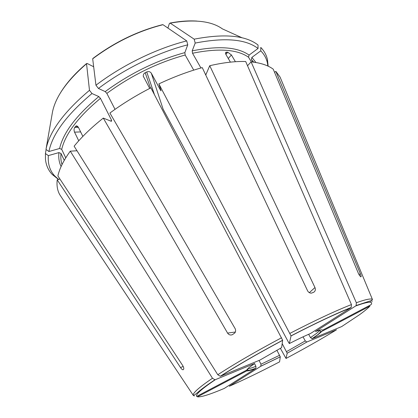 <?xml version="1.0" encoding="UTF-8"?>
<svg xmlns="http://www.w3.org/2000/svg" width="418" height="418" viewBox="0 0 418 418"><rect width="100%" height="100%" fill="white"/><g stroke="black" fill="none" stroke-linecap="round" stroke-linejoin="round"><path stroke-width="0.63" d="M291.048 335.931L158.866 83.903L161.061 90.847L160.564 90.267L151.3 73.171L163.104 109.145L288.462 342.201L289.35 343.559L291.048 335.931C315.449 323.328 335.351 313.965 350.765 307.841L351.193 307.455L351.454 304.57L245.695 61.524C235.324 61.18 223.337 62.575 209.742 65.715L205.849 74.775M209.742 65.715L314.968 287.547C315.747 289.674 315.318 291.241 313.693 292.266L311.457 293.128C309.806 293.206 308.515 292.433 307.591 290.813L202.26 67.617C188.194 71.478 173.726 76.907 158.866 83.903M282.652 340.336C258.073 353.44 237.424 365.374 220.714 376.148L259.959 360.07L281.612 347.624L282.641 340.242L150.867 87.832C136.143 95.367 122.49 103.768 109.903 113.043L235.104 328.579C235.862 330.131 235.778 331.584 234.859 332.932L232.476 334.619C230.548 335.45 228.918 334.938 227.575 333.089L235.36 332.017M98.82 96.574C76.301 115.384 63.228 132.694 59.602 148.5L48.922 151.515C52.428 134.037 66.781 114.71 91.981 93.533L98.82 96.574L100.456 98.35L111.611 120.311L111.387 121.33L103.288 118.095L227.575 333.089M103.288 118.095C91.422 127.527 81.698 136.89 74.122 146.19L217.783 374.737L220.281 376.252L220.714 376.148M267.896 66.054L267.363 62.757C266.36 58.254 264.16 54.288 260.769 50.855L251.882 57.397L251.354 59.513L252.885 62.068M268.147 66.175L267.463 59.638C266.444 55.024 264.213 50.954 260.769 47.427L260.769 50.855M59.92 179.024L57.203 179.85C56.576 185.592 57.423 190.53 59.743 194.663L193.445 395.611M274.548 72.319L275.849 71.379L360.363 273.712C361.121 275.593 361.335 276.622 361.011 276.805L360.53 276.742L358.451 273.524L273.236 69.174C268.027 65.307 260.649 62.872 251.103 61.869L247.529 65.741M249.076 55.092C237.664 46.988 218.703 45.578 192.196 50.855L195.196 43.07C224.868 37.306 245.815 39.109 258.042 48.472L249.076 55.092L248.543 57.229L251.338 61.89M192.196 50.855L192.531 53.248L200.933 67.988M235.407 61.718L231.41 54.957L227.789 52.224L226.101 52.229C225.406 52.616 225.365 53.394 225.96 54.559L230.417 62.141M258.042 48.472L258.037 45.013C245.648 35.347 224.356 33.398 194.177 39.167L170.215 23.121L169.379 23.533L167.905 28.063M195.196 43.07L194.177 39.167M242.142 37.819L222.454 28.91C211.367 20.937 193.957 19.009 170.215 23.121M247.66 369.502L247.743 369.69C248.778 369.34 244.985 372.119 255.889 368.237L255.691 368.41C250.831 370.338 247.864 371.163 246.772 370.881L247.639 369.502M255.884 368.232L255.926 366.33C251.761 367.965 249.044 368.744 247.775 368.666M184.85 52.626C156.734 60.307 130.186 73.302 105.211 91.599L98.449 88.47C124.407 68.771 158.229 52.307 187.755 44.825L184.85 52.626L185.19 55.03L193.733 70.13M105.211 91.599L106.846 93.392L115.028 109.354M151.3 73.171C150.203 71.65 148.683 71.243 146.728 71.943L145.182 72.701C143.761 73.547 143.128 74.712 143.29 76.201L149.707 88.428M187.755 44.825L186.726 40.907C156.703 48.42 122.291 65.151 95.947 85.23L92.686 58.818L92.921 58.431C114.485 42.265 137.642 31.026 162.393 24.704L162.983 24.699C137.94 31.073 114.511 42.448 92.686 58.818M98.449 88.47L95.947 85.23M186.726 40.907L162.983 24.699M276.868 350.206L280.29 356.862L260.759 366.278L260.999 364.214L259.04 360.447M59.602 148.5L61.707 149.367L65.741 157.863M82.853 136.414L78.328 127.156L76.066 125.97L74.691 127.48C73.908 128.854 73.861 130.411 74.54 132.145L78.746 140.803M215.39 379.659C208.394 384.372 203.32 388.155 200.175 391.008C197.087 393.824 195.906 395.632 196.627 396.431L246.521 370.186L248.929 367.657L254.646 363.498L215.39 379.659L214.915 379.763L212.475 378.264L70.266 151.164C63.682 160.24 59.555 168.496 57.883 175.926L182.572 365.332C183.57 366.999 183.951 368.258 183.721 369.115L183.225 369.695C182.624 369.998 181.731 369.303 180.539 367.6L57.203 179.85M70.266 151.164L77.001 150.767M91.981 93.533L89.483 90.309L86.542 63.75L87.153 63.463L93.669 66.76M89.483 90.309C63.907 111.893 49.408 131.597 45.985 149.419L52.485 111.998C55.578 96.84 66.927 80.758 86.542 63.75M48.922 151.515L45.985 149.419M287.192 353.231L306.969 341.955L287.192 353.231L286.027 358.456L280.358 348.304M287.192 353.194L282.187 343.622M306.807 341.997L305.26 340.921L286.476 351.653M58.63 179.416L54.951 176.177C49.93 170.952 47.725 164.096 48.336 155.611L58.917 152.596L61.007 153.458L64.267 160.345M48.336 155.611L45.426 153.537L45.463 159.394C46.126 165.423 48.404 170.466 52.302 174.525L58.499 179.458M45.426 153.537L46.121 149.519M312.199 338.664L341.658 326.594L359.59 314.655C364.496 311.117 367.95 308.254 369.951 306.075L321.891 331.359L318.417 334.374L312.199 338.664L310.485 337.624L308.656 334.295M281.351 80.136L280.055 77.027L275.849 71.379M355.655 305.976C368.336 301.446 373.467 301.012 371.059 304.675L322.471 330.236C322.32 329.441 319.974 329.875 315.433 331.537L355.655 305.976L356.126 305.532L356.345 302.731L251.103 61.869M372.098 301.681L371.571 300.417M303.029 336.84L305.26 340.921M306.969 341.955L336.5 329.797C321.264 339.113 304.44 348.664 286.027 358.456M280.29 356.862L279.579 361.857C261.156 371.477 244.415 379.607 229.346 386.242L260.759 366.278M254.51 363.587L255.926 366.33M255.691 368.41L224.262 388.432C210.014 394.456 201.074 397.262 197.437 396.839L246.772 370.881M194.286 396.024L193.785 395.271M289.35 343.559C297.475 339.395 304.503 336.051 310.443 333.533L350.765 307.841M321.891 331.359L320.987 331.521L319.634 330.659L316.348 333.543L310.485 337.624M370.651 302.308L370.092 300.965M359.49 275.535L359.052 274.48M351.454 304.57C335.617 310.773 315.109 320.371 289.94 333.36M160.836 90.136L160.564 90.267M281.523 337.781C256.166 351.287 234.921 363.608 217.783 374.737M111.611 120.311L110.681 121.048M255.92 62.507L251.882 57.397M253.778 62.183L251.354 59.513M212.475 378.264C205.29 383.139 200.107 387.052 196.92 389.999C194.218 392.518 192.991 394.252 193.231 395.214C193.33 395.496 193.79 395.893 199.114 391.238C202.542 388.364 207.809 384.544 214.915 379.769M248.543 57.229C237.272 49.334 218.598 48.007 192.531 53.248M206.126 74.132L205.41 74.299M185.19 55.03C157.544 62.632 131.43 75.418 106.846 93.392M279.564 355.29L260.999 364.214M100.456 98.35C78.281 116.826 65.365 133.833 61.707 149.367M58.917 152.596C58.384 157.905 59.116 162.55 61.106 166.531M61.007 153.458C60.568 157.56 60.908 161.259 62.026 164.567M356.131 305.542L370.421 300.861C371.853 300.364 372.532 299.915 372.454 299.518C371.325 298.238 365.954 299.309 356.345 302.731M226.697 52.14L225.553 53.441M227.789 52.224L225.872 54.397M180.539 367.6L183.173 366.403M314.968 287.547L309.32 292.652M74.691 127.48L78.432 127.365M75.444 126.482L77.811 126.408M145.182 72.701L150.47 88.036M146.728 71.943L154.467 94.714M360.363 273.712L358.931 274.553M231.41 54.957L228.27 58.489M74.54 132.145L80.658 131.921M291.043 335.837C315.58 323.161 335.633 313.704 351.198 307.46M282.641 340.247C257.932 353.419 237.147 365.421 220.281 376.257M267.363 62.757L267.463 59.638M196.962 21.083C188.879 20.545 179.907 21.193 170.042 23.037M260.926 366.142L280.285 356.831M54.951 176.177L52.302 174.525M320.987 331.537L318.035 334.489L312.011 338.711M143.541 76.938L143.306 76.285M225.615 52.757L226.07 52.245M86.552 63.541C74.498 73.803 65.48 84.112 59.492 94.478M76.118 125.949L77.048 125.922M372.454 299.518L280.055 77.027"/></g></svg>
